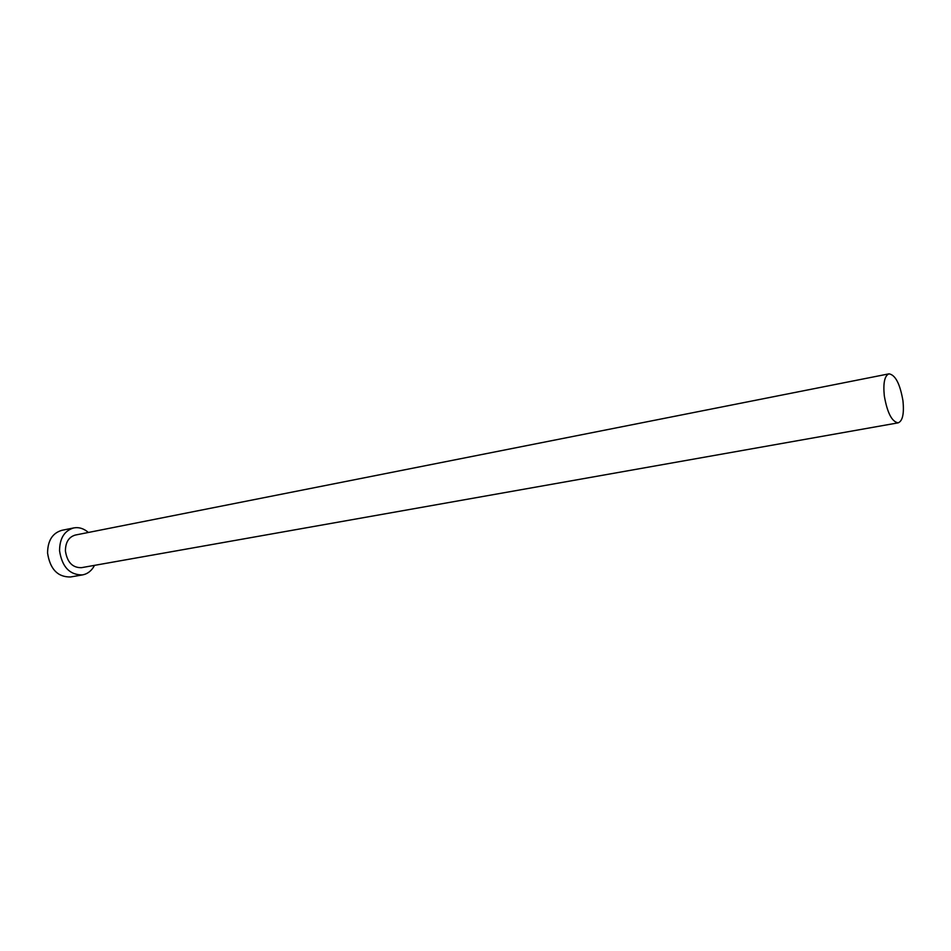 <?xml version="1.0" encoding="UTF-8"?>
<svg xmlns="http://www.w3.org/2000/svg" width="951" height="951" viewBox="0 0 951 951"><rect width="100%" height="100%" fill="white"/><g stroke="black" fill="none" stroke-linecap="round" stroke-linejoin="round"><path stroke-width="1.43" d="M884.299 395.794C887.247 412.793 891.883 421.804 898.196 422.838C902.654 420.984 904.235 413.614 902.951 400.763C900.026 383.859 895.378 374.884 888.995 373.838C884.62 375.645 883.051 382.968 884.299 395.794M888.995 373.838L75.307 535.056C68.769 536.982 65.476 542.284 65.417 550.962C67.176 562.255 72.514 567.83 81.441 567.676L898.196 422.838M88.36 532.465C83.819 528.506 78.945 526.997 73.738 527.924C64.383 530.706 59.651 538.337 59.556 550.795C62.088 567.046 69.756 575.082 82.559 574.903C87.742 573.869 91.736 570.695 94.529 565.358M73.738 527.924L61.803 530.337C52.436 533.119 47.693 540.703 47.574 553.078C50.082 569.209 57.738 577.174 70.552 576.972L82.559 574.903"/></g></svg>
